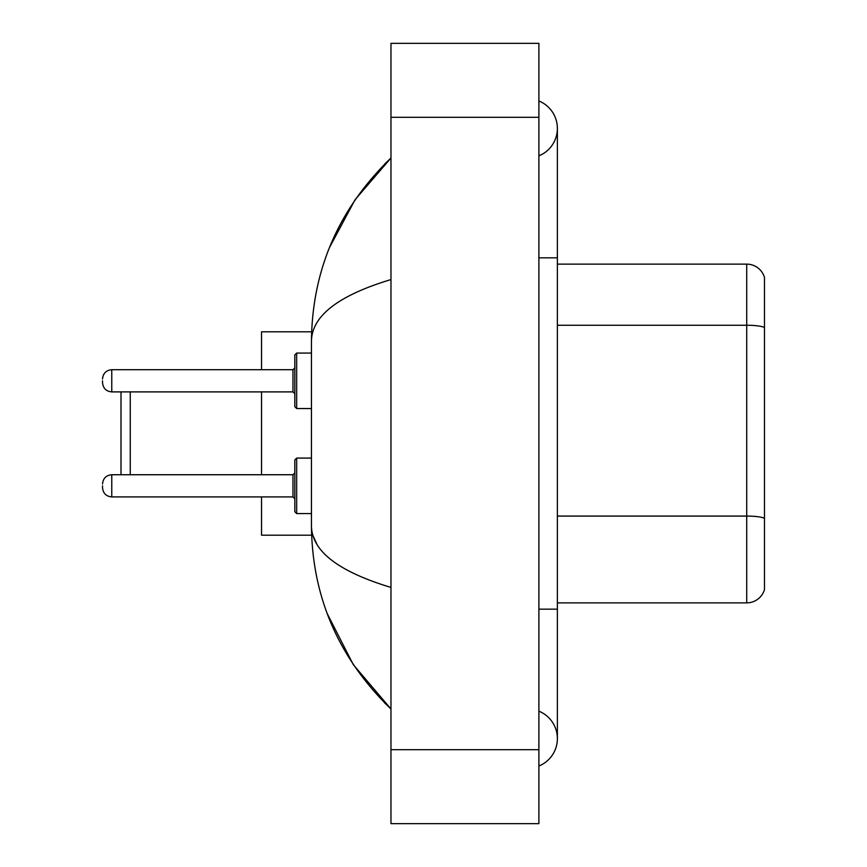 <?xml version="1.0" encoding="UTF-8"?>
<svg xmlns="http://www.w3.org/2000/svg" width="867" height="867" viewBox="0 0 867 867"><rect width="100%" height="100%" fill="white"/><g stroke="black" fill="none" stroke-linecap="round" stroke-linejoin="round"><path stroke-width="1.3" d="M538.895 766.016A29.586 29.586 0 0 0 538.895 711.168A29.586 29.586 0 0 1 538.895 766.016A29.586 29.586 0 0 0 557.383 738.597A29.586 29.586 0 0 1 538.895 766.016M538.895 100.984A29.586 29.586 0 0 1 538.895 155.832A29.586 29.586 0 0 0 538.895 100.984A29.586 29.586 0 0 1 557.383 128.403A29.586 29.586 0 0 0 538.895 100.984M390.974 279.564C338.672 295.333 312.174 315.696 311.459 340.677L311.459 526.323C312.055 551.217 338.553 571.591 390.974 587.436M390.974 823.65L538.895 823.65L538.895 43.35L390.974 43.35L390.974 823.65M311.459 340.677C312.25 269.572 338.759 208.676 390.974 157.989L355.08 199.692L329.471 247.594M327.227 613.63L353.313 664.675L390.974 709.011C338.759 658.324 312.25 597.428 311.459 526.323M317.008 544.443L312.781 535.199M764.477 277.44A18.489 18.489 0 0 0 746.725 264.132A18.489 18.489 0 0 1 764.477 277.44L764.477 589.56A18.489 18.489 0 0 1 746.725 602.868L557.383 602.868M764.477 327.553L764.477 327.553A18.489 3.208 180 0 0 746.725 325.244L746.725 264.132L557.383 264.132M764.477 327.813L764.477 518.379A18.489 3.208 180 0 0 746.725 516.071L746.725 325.244L557.383 325.244M121.012 391.895L121.012 474.737M130.256 391.895L130.256 474.737M261.541 391.895L261.541 474.737M261.541 496.921L261.541 535.199L311.621 535.199M311.621 331.801L261.541 331.801L261.541 369.71M294.823 485.823L294.823 511.714L294.823 459.943L296.666 458.09L296.666 513.567L311.459 513.567M102.523 485.823L102.523 487.677L102.523 485.823M294.823 380.797L294.823 406.688L294.823 354.917L294.823 380.797L294.823 367.857L292.97 369.71L292.97 391.895L294.823 393.748M102.523 380.797L102.523 382.65L102.523 380.797M538.895 609.165L557.383 609.165L557.383 128.403M538.895 257.835L557.383 257.835M390.974 749.684L538.895 749.684M390.974 117.316L538.895 117.316M746.725 602.868L746.725 516.071L557.383 516.071M292.97 474.737L111.767 474.737C106.197 475.235 103.119 478.313 102.523 483.981C103.119 478.313 106.197 475.235 111.767 474.737L111.767 496.921L292.97 496.921L292.97 474.737L294.823 472.883M311.459 353.064L296.666 353.064L296.666 408.541L294.823 406.688M292.97 369.71L111.767 369.71L111.767 391.895C106.197 391.396 103.119 388.318 102.523 382.65M557.383 609.165L557.383 738.597M390.974 157.989L384.536 164.199M390.974 709.011L384.536 702.801M111.767 496.921C106.197 496.423 103.119 493.345 102.523 487.677C103.119 493.345 106.197 496.423 111.767 496.921M292.97 496.921L294.823 498.774M296.666 458.09L311.459 458.09M296.666 513.567L294.823 511.714M111.767 391.895L292.97 391.895M296.666 408.541L311.459 408.541M111.767 369.71C106.197 370.209 103.119 373.287 102.523 378.955M296.666 353.064L294.823 354.917"/></g></svg>
